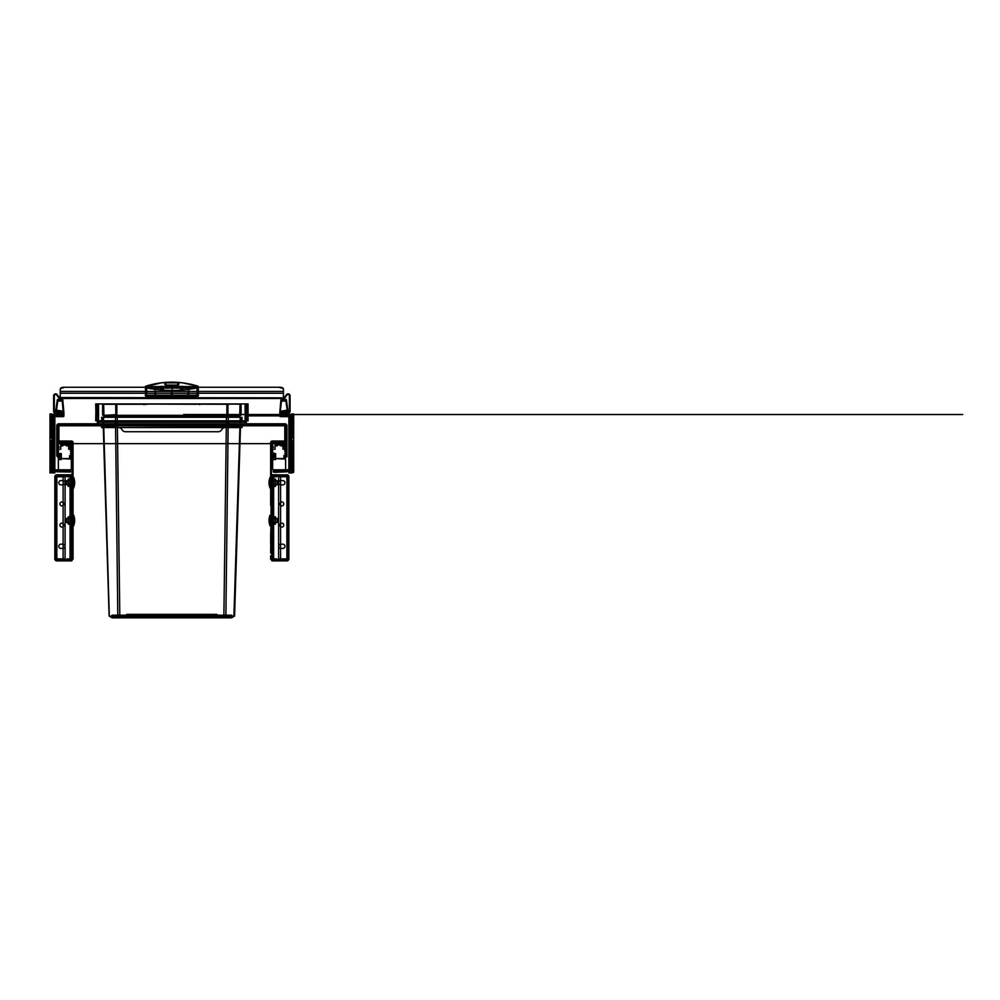 <?xml version="1.0" encoding="UTF-8"?>
<svg xmlns="http://www.w3.org/2000/svg" width="1000" height="1000" viewBox="0 0 1000 1000"><rect width="100%" height="100%" fill="white"/><g stroke="black" fill="none" stroke-linecap="round" stroke-linejoin="round"><path stroke-width="1.5" d="M286.462 437.238L286.288 434.525L286.462 437.238A1.15 1.15 180 0 0 286.95 436.287L286.95 436.287M271.188 450.812L271.188 445.775L271.137 450.913A1.325 1.325 0 0 0 270.663 451.938L270.663 444.663A1.325 1.325 180 0 0 271.137 445.675L271.137 450.913M272.188 450.812A1.125 1.125 180 0 1 271.775 451.688L271.775 451.688A1.125 1.125 0 0 0 272.188 450.812L272.188 445.775L272.188 450.812M272.188 445.788L272.188 445.775A1.125 1.125 -0 0 0 271.775 444.913L271.65 451.938L271.775 444.913A1.125 1.125 0 0 1 272.188 445.775A1.125 1.125 0 0 0 271.775 444.913M270.663 542.888L271.65 542.888L270.663 542.888L270.663 533.175M271.65 542.888L271.65 533.175M285.887 436.425L285.887 435.675A1.388 1.388 -0 0 1 285.3 434.525A1.388 1.388 -0 0 0 285.887 435.675A1.388 1.388 -0 0 1 285.3 434.525L285.3 434.525A1.388 1.388 -0 0 0 285.887 435.675L285.887 436.425A1.388 1.388 180 0 0 285.3 437.562A1.388 1.388 180 0 1 285.887 436.425A1.388 1.388 180 0 0 285.3 437.562L285.3 434.525L285.3 437.562A1.388 1.388 180 0 1 285.887 436.425L285.963 436.287M285.3 433.4L286.288 433.4L286.288 432.075L285.3 432.075L285.3 439.688A1.325 1.325 0 0 1 283.975 441.012L272.312 441.012A1.65 1.65 0 0 0 270.663 442.663L270.663 505.112L271.65 505.112L271.65 557.438L271.65 552.938L270.663 552.938L271.65 552.938M286.288 433.4L286.288 439.688A2.312 2.312 0 0 1 283.975 442L272.312 442A0.663 0.663 0 0 0 271.65 442.663L270.663 552.938M270.663 559.225L271.65 559.225L271.65 555.913L270.663 555.913L270.663 559.225L271.65 559.225M270.663 485.55L270.663 477.762L270.663 479.925L271.65 479.925L271.65 477.762L271.65 487.7L271.65 485.55L270.663 485.55L271.65 485.55M270.663 522.137L270.663 515.513L270.663 518.825L271.65 518.825L271.65 515.513L271.65 525.45L271.65 522.137L270.663 522.137L271.65 522.137M270.663 496.112L271.65 496.112L270.663 496.112L270.663 505.475L271.65 505.475M270.788 496.112L270.788 505.475M286.462 434.85A1.15 1.15 0 0 1 286.95 435.8M57.812 435.675L57.812 436.425A1.388 1.388 180 0 1 58.412 437.562A1.388 1.388 180 0 0 57.812 436.425A1.388 1.388 180 0 1 58.412 437.562L58.412 437.562A1.388 1.388 180 0 0 57.812 436.425L57.812 435.675A1.388 1.388 0 0 0 58.412 434.525A1.388 1.388 0 0 1 57.812 435.675A1.388 1.388 0 0 0 58.412 434.525L58.412 437.562L58.412 434.525A1.388 1.388 0 0 1 57.812 435.675L57.75 435.8M57.25 434.85L57.413 437.562L57.25 434.85A1.15 1.15 0 0 0 56.75 435.8L56.75 435.8A1.15 1.15 0 0 1 57.25 434.85A1.15 1.15 -0 0 0 56.75 435.8M71.525 445.788L71.525 445.775A1.125 1.125 0 0 1 71.938 444.913L71.938 444.913A1.125 1.125 0 0 0 71.525 445.775L71.525 450.812A1.125 1.125 180 0 0 71.938 451.688L72.05 444.663L71.938 451.688A1.125 1.125 0 0 1 71.525 450.812A1.125 1.125 0 0 0 71.938 451.688M72.513 445.775L72.513 450.812L72.562 445.675A1.325 1.325 0 0 0 73.05 444.663L73.05 451.938A1.325 1.325 -0 0 0 72.562 450.913L72.562 445.675M72.05 542.888L73.05 542.888L72.05 542.888L72.05 531.413L73.05 531.413L73.05 533.175M73.05 542.888L73.05 531.413M58.412 432.075L58.412 439.688A1.325 1.325 0 0 0 59.737 441.012L71.388 441.012A1.65 1.65 0 0 1 73.05 442.663L73.05 496.112L72.05 496.112L72.05 442.663A0.663 0.663 0 0 0 71.388 442L59.737 442A2.312 2.312 0 0 1 57.413 439.688L57.413 432.075L58.412 432.075M72.05 515.188L72.05 507.238L73.05 507.238L73.05 515.188L72.05 515.188L72.05 555.913L73.05 555.913L73.05 559.225L72.05 559.225L72.05 555.913M73.05 515.188L73.05 557.438L73.05 552.938L72.05 552.938L73.05 552.938M73.05 507.238L72.05 507.238L72.05 505.112L73.05 505.112L73.05 507.238M73.05 557.438L72.05 557.438L72.05 552.938M73.05 487.7L73.05 485.55L73.05 487.7L72.05 487.7L72.05 485.55L73.05 485.55L73.05 477.762L73.05 479.925L72.05 479.925L72.05 477.762L73.05 477.762M73.05 525.45L73.05 522.137L73.05 525.45L72.05 525.45L72.05 522.137L73.05 522.137L73.05 515.513L73.05 518.825L72.05 518.825L72.05 515.513L73.05 515.513M72.05 505.475L73.05 505.475L73.05 496.112L73.05 505.112L72.05 505.112M72.05 496.112L73.05 496.112M72.912 505.475L72.912 496.112M57.25 437.238A1.15 1.15 180 0 1 56.75 436.287A1.15 1.15 180 0 0 57.25 437.238A1.15 1.15 180 0 1 56.75 436.287M286.95 456.912L286.288 456.912L286.95 456.912L286.95 425.775A1.988 1.988 0 0 0 284.962 423.8L58.738 423.8A1.988 1.988 0 0 0 56.75 425.775L56.75 455.588L57.413 455.588L57.413 456.912L56.75 455.588M101.6 424.75L242.1 424.75A1.325 1.325 0 0 1 243.375 423.8L100.325 423.8A1.325 1.325 0 0 1 101.6 424.75L102.225 426.887A2.312 2.312 0 0 1 102.312 427.537L118.488 427.537A3.975 3.975 0 0 1 121.988 429.637A3.975 3.975 0 0 0 125.5 431.737L218.212 431.737A3.975 3.975 0 0 0 221.713 429.637A3.975 3.975 0 0 1 225.225 427.537L242.05 427.537A1.65 1.65 0 0 1 242.113 427.062A1.65 1.65 0 0 0 242.05 427.537M286.288 456.912L286.288 425.775A1.325 1.325 0 0 0 284.962 424.462L58.738 424.462A1.325 1.325 0 0 0 57.413 425.775L57.413 455.588M243.375 424.462A0.663 0.663 0 0 0 242.738 424.938A0.663 0.663 0 0 1 243.375 424.462L100.325 424.462A0.663 0.663 0 0 1 100.962 424.938L101.587 427.062A1.65 1.65 0 0 1 101.65 427.537L115.562 427.537L115.562 426.887L102.225 426.887A2.312 2.312 0 0 1 102.312 427.537M58.913 423.8L58.913 425.775L58.913 423.8M58.913 442.337L58.913 425.775L284.8 425.775L284.8 442.337A1.325 1.325 0 0 1 283.475 443.663L60.237 443.663A1.325 1.325 0 0 1 58.913 442.337M284.8 425.775L284.8 423.8L284.8 425.775L58.913 425.775M228.137 424.462L242.738 424.938L242.113 427.062L228.137 427.537L241.388 427.537A2.312 2.312 0 0 1 241.475 426.887A2.312 2.312 0 0 0 241.388 427.537M243.375 423.8A1.325 1.325 0 0 0 242.1 424.75L241.475 426.887L228.137 426.887L228.137 427.537M103.462 417.3L109.3 616.163L102.938 417.3L228.25 417.3L225.888 616.062L223.975 617.837L112.188 617.837L110.6 616.912L112.188 617.837M103.75 443.663L109.125 616.062L110.6 616.912L109.338 616.188L110.05 616.062M218.212 615.775L124.887 616.375L126.875 614.388L214.425 614.388L215.1 616.375M129.275 614.388L128.812 615.775M97.825 420.812L97.35 422.125L97.825 420.812L245.875 420.812L246.35 423.8L228.975 423.8L228.975 422.125L246.35 422.125L246.35 423.8M228.85 420.812L228.975 422.125L114.738 422.125L114.738 423.8L228.975 423.8M97.35 423.8L97.35 422.125L97.35 423.8L114.738 423.8M244.9 423.8L244.662 421.65L244.9 423.8M101.788 420.812L101.65 417.3L101.788 420.812M242.05 420.812L241.912 417.3L242.05 420.812M247.625 420.812L248.012 403.925L248.012 420.812L246.1 420.812L247.625 420.812L248.012 403.925L247.625 420.812L247.625 403.925L246.1 403.925L247.625 403.925M245.162 420.812L98.537 420.812L245.162 420.812L245.162 403.925L246.1 403.925L246.1 420.812L246.1 403.925L245.162 403.925L245.162 420.812M97.6 420.812L96.088 420.812L97.6 420.812L97.6 403.925L245.162 403.925L98.537 403.925L98.537 420.812L98.537 403.925L97.6 403.925L97.6 420.812M95.7 420.812L96.088 403.925L97.6 403.925L96.088 403.925L96.088 420.812L95.7 403.925M98.812 422.125L98.812 423.8L98.812 422.125M114.862 420.812L114.738 422.125L97.35 422.125M227.188 415.85L240 415.85L239.338 416.488L226.988 416.488L227.188 415.85L103.7 415.85L104.362 416.488L116.713 416.488L116.525 415.85M231.663 615.212L112.037 615.212L112.825 616.375L230.888 616.375L231.663 615.212M218.812 616.375L216.825 614.388L214.425 614.388M239.95 443.663L234.575 616.062L240.775 417.3L228.25 417.3M115.463 417.3L117.812 616.062L109.3 616.163M240.238 417.3L233.912 616.062L117.812 616.062M118.787 616.163L119.738 617.837M224.925 616.163L223.975 617.837L231.513 617.837L234.412 616.163M245.875 420.812L246.35 422.125M223.837 616.375L224.513 615.2M119.862 616.375L119.188 615.2M103.038 420.812L103.138 423.8M111.6 616.188L110.463 616.062M233.238 616.062L232.1 616.188M231.038 617.837L112.662 617.837M271.525 486.712A1.65 1.65 0 0 0 271.65 487.362L271.65 486.062A1.65 1.65 0 0 0 271.525 486.712M271.525 478.762A1.65 1.65 0 0 0 271.65 479.412L271.65 478.113A1.65 1.65 0 0 0 271.525 478.762M271.525 524.45A1.65 1.65 0 0 0 271.65 525.1L271.65 523.812A1.65 1.65 0 0 0 271.525 524.45M271.525 516.512A1.65 1.65 0 0 0 271.65 517.163L271.65 515.862A1.65 1.65 0 0 0 271.525 516.512M271.65 476.112L273.637 476.112L273.637 559.55L284.9 559.55A3.312 3.312 0 0 0 288.212 556.237L288.212 479.425A3.312 3.312 0 0 0 284.9 476.112L272.975 476.112L272.975 559.55L271.65 559.55L271.65 476.112L272.975 476.112M280.788 480.588L282.775 480.588A2.15 2.15 0 0 1 284.925 482.738A2.15 2.15 0 0 1 282.775 484.888L280.788 484.888A2.15 2.15 0 0 1 278.637 482.738A2.15 2.15 0 0 1 280.788 480.588M280.788 544.163L282.775 544.163A2.15 2.15 0 0 1 284.925 546.312A2.15 2.15 0 0 1 282.775 548.462L280.788 548.462A2.15 2.15 0 0 1 278.637 546.312A2.15 2.15 0 0 1 280.788 544.163M279.8 525.112A1.988 1.988 0 0 0 281.788 527.1A1.988 1.988 0 0 0 283.775 525.112A1.988 1.988 0 0 0 281.788 523.125A1.988 1.988 0 0 0 279.8 525.112M279.8 503.925A1.988 1.988 0 0 0 281.788 505.913A1.988 1.988 0 0 0 283.775 503.925A1.988 1.988 0 0 0 281.788 501.938A1.988 1.988 0 0 0 279.8 503.925M272.975 551.613L272.975 547.638M272.975 523.375L272.975 517.587M272.975 485.637L272.975 479.837M272.975 502.6L272.975 498.625M272.975 518.65L272.975 522.537L272.65 518.65M272.975 503.925L272.975 499.288L271.65 499.288L271.65 503.925L272.975 503.925M272.975 520.25L272.65 518.987L272.975 520.25M271.65 549.625L271.65 551.613L271.65 549.625M271.65 520.487L271.65 517.587L271.65 520.487M271.65 482.738L271.65 485.637L271.65 482.738M271.65 500.613L271.65 498.625L271.65 500.613M271.65 540.35L271.65 535.712M272.05 523.787L272.05 517.175M272.05 523.125L272.05 517.837M272.975 523.787L272.975 517.175M275.3 524.163L272.975 524.163L272.975 516.812L275.3 516.812L275.3 524.15M275.625 517.137L275.625 523.825M275.625 522.463L275.625 518.5M275.3 522.137L275.3 518.825L273.038 518.825L273.038 522.137L275.3 522.137M272.05 486.05L272.05 479.425M272.05 485.387L272.05 480.087M272.975 486.05L272.975 479.425M272.975 486.413L272.975 479.062L275.3 479.062L275.3 486.413L272.975 486.413M275.625 479.387L275.625 486.075M275.625 484.725L275.625 480.75M275.3 484.387L275.3 481.075L273.038 481.075L273.038 484.387L275.3 484.387M72.188 478.762A1.65 1.65 0 0 0 72.05 478.113L72.05 479.412A1.65 1.65 0 0 0 72.188 478.762M72.188 486.712A1.65 1.65 0 0 0 72.05 486.062L72.05 487.362A1.65 1.65 0 0 0 72.188 486.712M72.188 516.512A1.65 1.65 0 0 0 72.05 515.862L72.05 517.163A1.65 1.65 0 0 0 72.188 516.512M72.188 524.45A1.65 1.65 0 0 0 72.05 523.812L72.05 525.1A1.65 1.65 0 0 0 72.188 524.45M70.725 476.112L70.062 476.112L70.062 559.55L58.812 559.55A3.312 3.312 0 0 1 55.5 556.237L55.5 479.425A3.312 3.312 0 0 1 58.812 476.112L72.05 476.112L72.05 559.55L70.062 559.55L70.725 559.55L70.725 476.112L72.05 476.112M62.912 480.588L60.925 480.588A2.15 2.15 0 0 0 58.775 482.738A2.15 2.15 0 0 0 60.925 484.888L62.912 484.888A2.15 2.15 0 0 0 65.062 482.738A2.15 2.15 0 0 0 62.912 480.588M62.912 544.163L60.925 544.163A2.15 2.15 0 0 0 58.775 546.312A2.15 2.15 0 0 0 60.925 548.462L62.912 548.462A2.15 2.15 0 0 0 65.062 546.312A2.15 2.15 0 0 0 62.912 544.163M63.913 525.112A1.988 1.988 0 0 1 61.925 527.1A1.988 1.988 0 0 1 59.938 525.112A1.988 1.988 0 0 1 61.925 523.125A1.988 1.988 0 0 1 63.913 525.112M63.913 503.925A1.988 1.988 0 0 1 61.925 505.913A1.988 1.988 0 0 1 59.938 503.925A1.988 1.988 0 0 1 61.925 501.938A1.988 1.988 0 0 1 63.913 503.925M72.05 551.613L72.05 547.638M72.05 523.375L72.05 517.587M72.05 485.637L72.05 479.837M72.05 502.6L72.05 498.625M72.05 499.288L72.05 503.925L70.725 503.925L70.725 499.288L72.05 499.288M72.05 535.712L72.05 540.35M70.725 551.613L70.725 547.638M70.725 523.375L70.725 517.587M70.725 485.637L70.725 479.837M70.725 502.6L70.725 498.625M70.725 518.562L71.062 522.537L70.725 518.562M71.062 499.288L71.062 503.925M71.65 517.175L71.65 523.787M71.65 517.837L71.65 523.125M70.725 517.175L70.725 523.787M70.725 516.812L70.725 524.163L68.412 524.163L68.412 516.812L70.725 516.812M68.075 523.825L68.075 517.137M68.075 518.5L68.075 522.463M68.412 518.825L68.412 522.137L70.662 522.137L70.662 518.825L68.412 518.825M71.65 479.425L71.65 486.05M71.65 480.087L71.65 485.387M70.725 479.425L70.725 486.05M70.725 479.062L70.725 486.413L68.412 486.413L68.412 479.062L70.725 479.062M68.075 486.075L68.075 479.387M68.075 480.75L68.075 484.725M68.412 481.075L68.412 484.387L70.662 484.387L70.662 481.075L68.412 481.075M69.6 457.9L69.6 455.575L69.6 456.912L71.062 456.912L71.062 455.575L71.062 457.9L69.6 457.9M71.062 455.575L69.6 455.575M59.337 442.337L59.337 442.375A1.325 1.325 0 0 0 58.35 443.663A1.325 1.325 0 0 1 59.662 442.337L60.35 443.663L63.65 442.337L60.8 445.913L62.713 445.913L63.375 444.65L68.612 445.913L65.75 442.337L69.062 443.663L69.737 442.337A1.325 1.325 0 0 1 71.062 443.663A1.325 1.325 0 0 0 70.062 442.375L70.062 449.288L71.062 449.288M60.75 445.8L66.025 444.65L66.688 445.913L68.675 445.85L65.75 442.337L63.65 442.337L60.75 445.8M53.175 437.5L54.438 437.475L51.988 437.5L51.988 441.15L51.988 437.5L50 437.5L50 441.15L53.175 441.15M58.675 459.55L61.325 459.55L58.675 459.55M68.737 469.825L70.4 469.825L70.4 471.075L68.737 471.075L68.737 469.825L70 469.825A1.325 1.325 0 0 0 71.325 468.5L71.325 459.888A1.325 1.325 0 0 0 71.062 459.087L61.325 458.562L61.325 459.55L61.325 453.6L59.013 453.6L61.325 453.6L61.325 458.562L71.062 458.562L71.062 443.663A1.325 1.325 0 0 0 69.737 442.337A1.325 1.325 0 0 1 71.062 443.663M57.025 470.525L70.4 470.55L57.025 470.525L57.025 469.825L59.662 469.825A1.325 1.325 0 0 1 58.35 468.5L58.35 452.938A0.663 0.663 0 0 0 59.013 453.6L58.35 452.938L58.525 443A1.325 1.325 0 0 1 59.662 442.337A1.325 1.325 0 0 0 58.35 443.663M57.538 470.525L70.4 470.525L57.538 470.525L70.4 470.525L70.4 469.825L57.075 469.825L57.075 471.075L70.4 471.075L70.4 471.812L56.95 471.812L55.763 471.075L70.4 471.075L57.075 471.075L70.4 471.075L57.138 471.075L57.138 469.825M57.075 471.075L55.763 471.075A1.325 1.325 0 0 0 56.95 471.812L70.4 471.325L56.95 471.812A1.325 1.325 0 0 1 55.763 471.075A2.587 2.587 0 0 1 54.7 470.85M70.4 471.812L56.95 471.812A1.325 1.325 0 0 1 55.763 471.075L56.95 471.325A1.325 0.787 153.3 0 1 55.763 471.075A1.325 1.325 0 0 0 56.95 471.812A1.325 1.325 0 0 1 55.763 471.075L55.763 469.825A1.325 1.325 0 0 1 54.438 468.5L54.438 429.363L53.175 429.363L53.175 468.5A2.587 2.587 0 0 0 55.763 471.075L55.763 471.075A1.325 0.787 -26.7 0 0 56.95 471.325L70.4 471.075M54.7 469.288A1.325 1.325 0 0 0 55.763 469.825L57.075 469.825M53.175 441.438L54.438 441.438L53.175 441.438L54.438 441.438L53.175 441.438L54.438 441.438L53.175 441.438L54.438 441.438L54.438 437.137L54.438 441.438L54.438 437.137L54.438 441.438L54.438 439.288L54.438 441.438L53.175 441.438L53.175 437.137L53.175 472.275L52.512 472.938L52.65 416.637L54.175 416.637L51.988 417.3A0.663 0.663 0 0 1 52.65 416.637A0.663 0.663 0 0 0 51.988 417.3L51.988 419.95L54.175 419.95L54.175 416.637A0.663 0.663 0 0 1 54.837 417.3L54.837 424.263L54.837 417.3A0.663 0.663 0 0 1 55.5 416.637L63.25 416.637A0.663 0.663 0 0 0 63.913 415.975L63.913 412.625L63.25 412.663L63.25 416.637L55.5 416.637A0.663 0.663 0 0 0 54.837 417.3A0.663 0.663 0 0 0 54.212 416.637A0.663 0.663 0 0 1 54.837 417.3A0.663 0.663 0 0 1 55.5 416.637M54.438 439.288L54.438 437.137L54.438 439.288M54.438 445.913L54.438 443.762L54.438 445.913M69.062 442.337L69.062 443.663L67.075 442.337L69.062 442.337M60.35 442.337L62.325 442.337L60.35 443.663L60.35 442.337M58.35 456.912L58.35 455.588L61.325 455.588L61.325 456.912L58.35 456.912M58.35 454.263L58.35 457.238L61.325 457.238L61.325 454.263L58.35 454.263M58.35 458.888L61.325 458.888M70 469.825L59.662 469.825L70 469.825M70.4 470.55L57.538 470.55M59.337 449.288L58.35 449.288M60.725 442.337L60.725 449.288M70.4 443L58.525 443M71.062 444.65L70.4 444.65L71.062 444.65M71.062 445.65L70.4 445.65M71.062 446.312L70.4 446.312M71.062 447.3L70.3 447.3L71.062 447.3M71.062 449.95L70.4 449.95L71.062 449.95M71.062 451.275L70.4 451.275M70.4 453.6A0.663 0.663 0 0 0 71.062 452.938M68.675 442.337L68.675 449.288M70.062 442.337L70.062 449.288M59.1 447.3L58.35 447.3L59.1 447.3M70.4 472.013L57.15 471.812M54.438 429.363L53.175 429.363M69.125 471.075L57.538 470.65M58.425 471.075L57.413 470.65M283.9 457.9L283.9 455.575L283.9 456.912L285.363 456.912L285.363 455.575L285.363 457.9L283.9 457.9M285.363 455.575L283.9 455.575M273.975 442.337A1.325 1.325 0 0 0 272.65 443.663A1.325 1.325 0 0 1 273.975 442.337L274.65 443.663L277.962 442.337L275.1 445.913L277.013 445.913L277.675 444.65L282.913 445.913L280.05 442.337L283.363 443.663L284.037 442.337A1.325 1.325 0 0 1 285.363 443.663A1.325 1.325 0 0 0 284.037 442.337A1.325 1.325 0 0 1 285.363 443.663A1.325 1.325 0 0 0 284.363 442.375L284.363 449.288L285.363 449.288M275.05 445.8L280.325 444.65L280.988 445.913L282.975 445.85L280.05 442.337L277.962 442.337L275.05 445.8M290.525 437.475L289.262 437.475L291.712 437.5L291.712 441.15L291.712 437.5L290.525 437.5L293.7 437.5L293.7 441.15L290.525 441.112M272.975 459.55L275.625 459.55L272.975 459.55M273.637 442.337L273.637 442.375A1.325 1.325 0 0 0 272.65 443.663L272.65 468.5A1.325 1.325 0 0 0 273.975 469.825L286.55 469.825L286.55 471.075L273.312 471.075L273.312 469.825L274.962 469.825L273.312 469.825L273.312 470.525L286.688 470.525L286.688 469.825L281.15 469.825L281.15 471.075M284.3 469.825L273.975 469.825L284.3 469.825A1.325 1.325 0 0 0 285.625 468.5L285.625 459.888A1.325 1.325 0 0 0 285.363 459.087L275.625 458.562L275.625 453.6L275.625 458.562L285.363 458.562L285.363 443.663M286.55 471.812L274.587 472.337L273.312 472.013L273.312 471.075L274.962 471.075L274.962 469.825M289 470.85A2.587 2.587 0 0 1 287.938 471.075L287.863 469.825L281.15 469.825M287.863 469.825L287.938 469.825A1.325 1.325 0 0 0 289.262 468.5L289.262 429.363L290.525 429.363L289.262 429.363M289.262 433.325L290.525 433.325L289.262 433.325L290.525 433.325L290.525 468.5A2.587 2.587 0 0 1 287.938 471.075A1.325 0.787 26.7 0 1 286.762 471.325L273.312 471.812L286.762 471.812L287.938 471.075L273.312 471.075L287.863 471.075M290.525 433.325L290.525 429.363M290.525 441.438L289.262 441.438L290.525 441.438L289.262 441.438L290.525 441.438L289.262 441.438L290.525 441.438L289.262 441.438L289.262 437.137L289.262 441.438L289.262 437.137L289.262 441.438L289.262 439.288L289.262 441.438L290.525 441.438L290.525 437.137L290.525 441.438L290.525 437.137L290.525 439.288L290.525 437.175L291.712 437.175L290.525 437.175L291.712 437.175L291.712 441.475L291.712 435.85L291.712 437.175L293.7 437.175L291.712 437.175L291.712 413.988L291.712 472.938L290.525 472.275L291.188 472.938M290.525 437.137L289.262 437.137L290.525 437.137L289.262 437.137L290.525 437.137L289.262 437.137L290.525 437.137L289.262 437.137L289.262 439.288L289.262 437.137L290.525 437.137L290.525 472.275L288.875 472.938L288.875 429.087L288.875 441.95L288.875 429.087L288.875 438.713L288.875 434.725L290.525 434.812L291.712 439.325L292.375 413.988L293.7 413.988L293.7 437.175L291.712 437.175L293.7 437.175L293.7 439.325L293.7 435.85L293.7 472.275L292.375 472.8L292.375 441.475L293.038 441.475L293.038 472.275M289.262 445.913L289.262 443.762L289.262 445.913M273.312 471.325L287.938 471.075A1.325 1.325 0 0 1 286.762 471.812A1.325 1.325 0 0 0 287.938 471.075A1.325 1.325 0 0 1 286.762 471.812A1.325 1.325 0 0 0 287.938 471.075A1.325 1.325 0 0 1 286.762 471.812A1.325 1.325 0 0 0 287.938 471.075A1.325 1.325 0 0 1 286.762 471.812A1.325 1.325 0 0 0 287.938 471.075A1.325 0.787 -153.3 0 1 286.762 471.325L273.312 471.812M272.65 456.912L272.65 455.588L275.625 455.588L275.625 456.912L272.65 456.912M272.65 454.263L272.65 457.238L275.625 457.238L275.625 454.263L272.65 454.263M272.65 443.663L272.65 443M272.65 458.888L275.625 458.888M273.312 453.6L275.625 453.6L272.65 452.938A0.663 0.663 0 0 0 273.312 453.6M283.363 442.337L283.363 443.663L281.375 442.337L283.363 442.337M274.65 442.337L276.637 442.337L274.65 443.663L274.65 442.337M284.7 443L272.825 443M273.412 447.3L272.65 447.3L273.412 447.3M284.6 447.3L285.363 447.3L284.6 447.3M284.7 453.6A0.663 0.663 0 0 0 285.363 452.938M273.637 449.288L272.65 449.288M275.025 442.337L275.025 449.288M285.363 444.65L284.7 444.65L285.363 444.65M285.363 445.65L284.7 445.65M285.363 446.312L284.7 446.312M285.363 447.3L284.7 447.3L285.363 447.3M285.363 449.95L284.7 449.95L285.363 449.95M285.363 451.275L284.7 451.275M282.975 442.337L282.975 449.288M284.363 442.337L284.363 449.288M273.312 470.55L286.087 470.55M58.275 413.325L58.275 412.675L61.588 412.675L61.588 413.325L55.625 413.325A1.988 1.988 0 0 1 53.637 411.35L53.637 395.85A1.988 1.988 0 0 1 57.213 394.65L59.2 397.3A1.325 1.325 0 0 0 60.263 397.837L283.438 397.837L283.438 398.5L60.263 398.5L60.263 389.137A3.312 1.9 180 0 1 63.575 387.25L280.125 387.25A3.312 1.9 180 0 1 283.438 389.137L283.438 398.5A1.988 1.988 0 0 0 285.025 397.7L287.013 395.05A1.325 1.325 0 0 1 289.4 395.85L289.4 411.35A1.325 1.325 0 0 1 288.075 412.675L282.113 412.675L282.113 413.325L285.425 413.325L285.425 412.675M58.275 412.675L55.625 412.675A1.325 1.325 0 0 1 54.3 411.35L54.3 395.85A1.325 1.325 0 0 1 56.688 395.05L58.675 397.7A1.988 1.988 0 0 0 60.263 398.5L60.263 397.55L283.438 397.837A1.325 1.325 0 0 0 284.5 397.3L286.488 394.65A1.988 1.988 0 0 1 290.062 395.85L290.062 411.35A1.988 1.988 0 0 1 288.075 413.325L285.425 413.325M160.6 389.525L163.238 389.525L163.238 388L160.6 388L160.6 389.525M180.463 388L180.463 389.525L183.113 389.525L183.113 388L180.463 388L183.113 388M280.125 387.25L280.125 387.788A3.312 1.9 180 0 1 283.438 389.688L283.438 389.137M60.263 389.137L60.263 389.688A3.312 1.9 180 0 1 63.575 387.788L63.575 387.25M163.238 388L160.6 388M183.275 388L180.3 388L180.3 386.375L183.275 386.4L183.275 388L183.275 387.212L198.337 387.212L198.337 388.025L188.8 388.025L197.013 388.137L197.013 395.175L188.8 395.175L188.8 388.025L145.363 388.025L146.025 396.438L197.675 396.438L197.85 387.837C180.575 391.262 163.238 391.262 145.85 387.837L145.363 395.8M188.012 391.2L188.012 395.175L188.012 391.2L188.8 391.175M188.012 395.175L172.25 395.175L172.25 388.025L188.012 388.137M171.45 391.2L171.45 395.175L171.45 391.2L172.25 391.175M155.7 391.2L155.7 395.175L155.7 391.2L154.9 391.175L154.9 388.025L154.9 395.175L154.9 391.2M160.425 388L160.425 386.4L163.412 386.375L163.412 388L160.425 388L160.425 387.212L145.363 387.212L145.363 388.025M198.337 388.025L198.337 395.8L197.85 387.837M163.412 388L163.412 387.212L180.3 387.212L180.3 388M182.95 389.35L180.625 389.462L182.95 389.35M163.075 389.35L160.763 389.462L163.075 389.35M197.013 395.175L197.013 388.137M155.7 388.137L171.45 388.137M154.9 395.175L146.688 395.175L146.688 388.025L154.9 388.137M145.85 387.837L146.025 396.438M145.363 386.95L145.85 386.15C163.188 380.838 180.525 380.838 197.862 386.15L198.337 386.95M197.675 396.438L198.337 395.8M171.45 395.175L155.7 395.175M146.688 388.137L146.688 395.175M188.8 388.137L188.8 395.175M172.25 388.137L172.25 395.175M178.8 383.288L176.825 385.05L166.887 385.05L164.9 383.663L166.887 382.413L176.825 382.413L178.8 383.988A1.988 1.137 0 0 0 176.825 382.85L166.887 382.85A1.988 1.137 0 0 0 164.9 383.988L164.9 384.375A1.988 1.137 0 0 0 166.887 385.513L176.825 385.513A1.988 1.137 0 0 0 178.8 384.375L178.8 383.988M178.8 383.663L178.8 384.375M164.9 383.663L164.9 384.375M164.9 383.288L164.9 383.988M280.462 412.663L280.462 416.637L279.8 415.975L288.212 416.637A0.663 0.663 0 0 1 288.875 417.3A0.663 0.663 90 0 0 288.212 416.637L280.462 416.637A0.663 0.663 0 0 1 279.8 415.975L281.562 400.087L280.9 400.025L279.8 412.625L280.9 400.025A0.663 0.663 0 0 1 281.562 399.425L285.763 399.425A0.663 0.663 0 0 1 286.425 400L287.987 411.125A0.663 0.663 0 0 1 287.425 411.875L281.788 412.675L287.425 411.875L287.325 411.225L281.125 412.088L281.125 415.05L281.788 414.325L291.05 414.387A0.663 0.663 0 0 1 291.712 415.05A0.663 0.663 0 0 0 291.05 414.387L281.788 414.387L290.4 414.387L281.788 414.387L281.788 412.675L286.5 412.013M281.562 399.425L281.562 400.087L285.763 400.087L285.763 399.425A0.663 0.663 0 0 1 286.425 400L285.763 400.087L287.325 411.225L287.987 411.125M281.6 411.025L287.85 410.15L281.6 411.025L287.85 410.15L281.6 411.025L287.85 410.15L286.575 401.075L282.475 401.075M287.85 410.15L286.575 401.075M279.8 415.975L279.85 412.013M290.525 442.025L288.875 441.95L288.875 440.037L288.875 469.438L288.875 438.713M288.875 442.575L288.875 472.275L289.862 472.275M292.375 472.8L291.712 472.938L291.712 417.3A0.663 0.663 180 0 0 291.05 416.637L291.05 414.387A0.663 0.663 0 0 1 291.712 415.05L291.05 419.95L288.875 419.95L288.875 434.188L288.875 429.087L289 430.55L290.525 430.55L290.525 434.188L288.875 434.188L288.875 417.3A0.663 0.663 0 0 1 289.538 416.637L291.05 416.637L289.538 416.637A0.663 0.663 0 0 0 288.875 417.3M288.875 468.425L288.875 452.175L288.875 468.425L289.862 468.3L289 468.3L289 464.988L289 468.3M289 420.613L289.862 420.613L289 420.613L289.862 420.613L289.862 422.6L288.875 422.6L288.875 420.487L288.875 425.387L289.862 425.25L289.862 423.263L289 423.263L289 425.25L289.862 425.25L289 425.25M290.625 472.938L288.875 472.938L290.625 472.938L289.538 472.275L290.625 472.938M288.875 430.55L290.525 430.55L290.525 429.225L288.875 429.087M290.525 462.125L289 462.125L289 430.55L289 434.188L289 430.55L289 434.188L289 430.55L290.525 430.55L290.525 439.325M288.875 434.188L290.525 434.188L290.525 472.275M290.525 460.513L290.525 458.363L290.525 460.513M292.375 413.988L291.712 413.988L291.712 472.275L291.712 462.663L293.7 462.663L293.7 458.363L291.712 458.363L291.712 462.663L291.712 441.475L291.712 442.962L291.712 441.475L290.525 441.475L293.7 441.475L291.712 441.475L293.7 441.475L291.712 441.475L293.7 441.475L291.712 441.475L293.7 441.475L291.712 441.475L293.7 441.475L291.712 441.475L293.7 441.475L293.7 439.325L293.7 441.475L293.7 439.325L293.7 441.475L291.712 441.475L291.712 437.175L293.7 437.175L292.375 437.175M291.712 442.8L291.712 438L291.712 442.962L293.7 442.8L293.7 440.65L290.525 440.65L293.7 440.65L293.7 438L290.525 438L293.7 438M291.712 415.712A1.325 1.325 0 0 0 291.537 415.05A1.325 1.325 0 0 1 291.712 415.712M291.05 414.562A1.325 1.325 0 0 0 290.4 414.387A1.325 1.325 0 0 1 291.05 414.562M281.788 415.05L291.05 414.725L281.788 414.725M281.788 412.738L281.788 414.325L283.775 414.325L283.775 412.738M281.125 412.088L281.788 414.387M290.062 423.688L290.062 418.038L290.062 423.688M289.538 416.688A1.988 1.988 0 0 0 288.075 416.05L280.125 416.05L288.075 416.05A1.988 1.988 0 0 1 289.538 416.688A1.988 1.988 0 0 0 288.075 416.05M279.8 415.712L279.8 415.05L279.8 415.712M281.125 415.05L291.712 415.05A0.663 0.663 0 0 0 291.05 414.387M51.988 472.938L51.988 437.175L51.988 439.325L51.988 437.175L53.175 437.175L53.175 439.325L53.175 434.188L54.837 434.188L53.175 434.812L54.837 434.188L54.837 441.7L54.837 430.55L54.837 472.938L53.075 472.938L54.837 472.275L51.988 472.938L51.988 413.988L50 413.988L51.988 413.988L51.988 439.325L51.988 437.175L50 437.175L50 413.988L50 472.938L50 437.175L51.988 437.175L51.988 439.325L51.988 437.175L53.175 437.175L52.65 441.475M57.213 412.013L61.925 412.675L61.925 414.387L62.587 412.088L55.725 411.125A0.663 0.663 0 0 0 56.288 411.875L61.925 412.675L56.288 411.875L57.938 399.425L62.15 399.425L57.938 399.425A0.663 0.663 0 0 0 57.287 400L62.15 400.087L63.25 412.663M55.725 411.125L57.287 400M62.1 411.025L55.862 410.15M57.138 401.075L61.238 401.075M62.15 399.425L62.8 400.025A0.663 0.663 0 0 0 62.15 399.425M62.8 400.025L63.85 412.013M54.5 417.3L55.438 416.637L54.5 417.3M53.837 440.7L54.837 440.775L54.7 430.55L54.7 472.275L54.438 442.488M54.837 434.725L54.837 440.037M54.837 434.188L54.837 417.3M54.837 441.7L54.837 429.087L53.175 429.225L53.175 435.85M54.837 425.387L54.837 420.487L53.837 420.613L53.837 422.6L54.7 422.6L54.7 420.613L53.837 420.613L54.7 420.613M54.837 463.45L54.837 452.175L54.837 463.45L54.7 464.988L53.837 464.988L54.7 464.988L54.438 454.237M54.837 423.263L54.7 425.25L53.837 425.25L54.7 425.25L53.837 425.25L53.837 423.263L54.7 423.263L53.837 422.6L54.837 422.6M54.837 472.275L54.175 472.275L54.837 472.275M53.837 472.275L54.7 472.275L53.175 472.275L53.175 430.55L54.7 430.55L54.7 429.225L53.175 429.225L54.7 429.225M53.175 462.125L54.7 462.125L54.837 460.213L54.7 472.275L52.65 472.8M53.075 472.938L54.175 472.275L53.075 472.938M53.175 437.175L51.988 437.175L51.988 441.475L51.988 419.95M50 439.325L50 441.475L50 437.175L50 441.475L50 437.175L52.65 437.175M53.175 439.325L53.175 441.475L50 441.475L50 438L51.988 438L51.988 440.65L51.988 438L50 438M53.175 460.513L53.175 458.363L53.175 460.513M52.65 416.637L52.65 414.387L61.925 414.387L53.312 414.387A1.325 1.325 0 0 0 52.65 414.562A1.325 1.325 0 0 1 53.312 414.387L62.587 415.05L51.988 415.05L51.988 417.3M51.988 460.513L51.988 458.363L51.988 460.513M51.988 437.175L50 437.175L51.988 437.175L50 437.175L51.988 437.175L50 437.175L51.988 437.175L50 437.175L51.988 437.175L50 437.175L51.988 437.175L50 437.175L51.988 437.175L50 437.175L51.988 437.175L50 437.175L51.988 437.175L51.988 441.475L51.988 439.325L51.988 441.475L51.988 439.325L51.988 441.475L50 441.475L51.325 441.475L51.325 472.275L50.663 472.8L50.663 441.475M52.65 414.387A0.663 0.663 0 0 0 51.988 415.05A0.663 0.663 0 0 1 52.65 414.387L61.925 414.387M51.988 415.712A1.325 1.325 0 0 1 52.162 415.05A1.325 1.325 0 0 0 51.988 415.712M61.925 414.725L63.575 414.725M59.938 412.738L59.938 414.325L61.925 414.325L59.938 414.325M54.5 425.725L53.575 424.538L54.5 425.725M53.637 423.688L53.637 418.038L53.637 423.688M54.175 416.688A1.988 1.988 0 0 1 55.625 416.05L63.575 416.05L55.625 416.05A1.988 1.988 0 0 0 54.175 416.688A1.988 1.988 0 0 1 55.625 416.05M63.25 416.637L63.913 415.975L63.25 416.637M63.913 412.625L63.913 415.975M53.85 424.412L54.787 425.85M53.175 472.275L52.512 472.938M54.7 468.3L53.837 468.3L54.7 468.3L54.7 464.988L54.837 468.425M271.988 559.55L271.988 560.875L276.625 560.875A1.988 1.988 0 0 0 278.6 558.888A1.988 1.988 0 0 1 276.625 560.875L286.887 560.875L271.65 560.55L271.65 476.775L271.65 560.55L271.65 559.888L287.35 559.888L272.975 559.888L272.975 475.775L271.65 475.112L286.887 474.787A1.988 1.988 0 0 1 288.875 476.775L288.875 558.888A1.988 1.988 0 0 1 286.887 560.875A1.988 1.988 0 0 0 288.875 558.888L286.887 558.888L286.887 560.875L271.988 560.55L271.988 559.888M280.587 560.875L280.587 558.888L278.6 558.888L278.6 476.775A1.988 1.988 0 0 0 276.625 474.787L271.988 474.787L271.988 475.775L287.35 475.775A0.988 0.988 0 0 1 288.337 476.775A0.988 0.988 0 0 0 287.35 475.775L272.975 475.775M288.337 558.888L288.337 476.775L288.337 558.888A0.988 0.988 0 0 1 287.35 559.888A0.988 0.988 0 0 0 288.337 558.888M272.975 559.888L271.65 559.888L271.65 558.888M276.625 559.888L276.625 560.875A1.988 1.988 0 0 0 278.6 558.888M271.988 476.112L271.988 474.787L286.887 475.112A1.65 1.65 0 0 1 288.538 476.775L288.875 476.775A1.988 1.988 0 0 0 286.887 474.787L286.887 476.775L288.875 476.775L288.538 558.888A1.65 1.65 0 0 1 286.887 560.55M286.887 475.112L276.625 474.787A1.988 1.988 0 0 1 278.6 476.775L280.587 476.775L280.587 474.787M276.625 474.787L276.625 475.775M72.05 475.112L72.05 559.888L56.363 559.888L72.05 559.888L71.725 560.875L56.825 560.875L67.088 560.875A1.988 1.988 0 0 1 65.1 558.888A1.988 1.988 0 0 0 67.088 560.875L67.088 559.888M71.725 559.55L71.725 560.875L56.825 560.55A1.65 1.65 0 0 1 55.163 558.888L55.163 476.775A1.65 1.65 0 0 1 56.825 475.112L71.725 475.112L71.725 475.775L56.363 475.775L70.725 475.775L70.725 559.888M56.363 559.888A0.988 0.988 0 0 1 55.362 558.888A0.988 0.988 0 0 0 56.363 559.888M55.362 476.775L55.362 558.888L55.362 476.775A0.988 0.988 0 0 1 56.363 475.775A0.988 0.988 0 0 0 55.362 476.775M67.088 475.775L67.088 474.787L56.825 474.787A1.988 1.988 0 0 0 54.837 476.775L56.825 476.775L56.825 560.875A1.988 1.988 0 0 1 54.837 558.888A1.988 1.988 0 0 0 56.825 560.875L56.825 560.55M63.113 560.875L63.113 476.775L65.1 476.775A1.988 1.988 0 0 1 67.088 474.787A1.988 1.988 0 0 0 65.1 476.775L65.1 558.888L54.837 558.888L54.837 476.775A1.988 1.988 0 0 1 56.825 474.787L71.725 474.787L71.725 476.112M71.725 475.775L70.725 475.775M55.163 476.775L55.163 558.888M63.113 474.787L63.113 476.775L56.825 476.775L56.825 475.112M66.425 522.463L66.425 518.5L73.05 518.5L73.05 522.463L66.425 522.463M73.05 522.463L73.05 518.5M73.05 515.35L73.05 525.612L73.875 525.612L73.875 515.35L73.05 515.35M73.875 515.35L73.875 525.612M73.875 516.013L73.875 524.95L73.875 516.013A12.488 12.488 0 0 1 74.562 518.663L74.562 518.663A12.475 12.475 0 0 1 74.688 520.15A12.475 12.475 0 0 0 74.562 518.663L74.05 520.15A11.838 11.838 0 0 1 74.05 520.812A11.838 11.838 0 0 0 74.05 520.15L74.562 522.3A12.488 12.488 0 0 1 73.875 524.95M74.562 522.3L74.562 522.3A12.475 12.475 0 0 0 74.688 520.812A12.475 12.475 0 0 1 74.562 522.3L74.562 522.3M74.037 520.15L74.688 520.15M74.037 520.812L74.688 520.812M66.425 484.725L66.425 480.75L73.05 480.75L73.05 484.725L66.425 484.725M73.05 484.725L73.05 480.75M73.05 477.6L73.05 487.863L73.875 487.863L73.875 477.6L73.05 477.6M73.875 477.6L73.875 487.863M73.875 478.263L73.875 487.2L73.875 478.263A12.488 12.488 0 0 1 74.562 480.913L74.562 480.913A12.475 12.475 0 0 1 74.688 482.4A12.475 12.475 0 0 0 74.562 480.913L74.05 482.4A11.838 11.838 0 0 1 74.05 483.062A11.838 11.838 0 0 0 74.05 482.4L74.562 484.55A12.488 12.488 0 0 1 73.875 487.2M74.562 484.55L74.562 484.55A12.475 12.475 0 0 0 74.688 483.062A12.475 12.475 0 0 1 74.562 484.55L74.562 484.55M74.037 482.4L74.688 482.4M74.037 483.062L74.688 483.062M277.288 518.5L277.288 522.463L270.663 522.463L270.663 518.5L277.288 518.5M270.663 518.5L270.663 522.463M270.663 525.612L270.663 515.35L269.825 515.35L269.825 525.612L270.663 525.612M269.825 525.612L269.825 515.35M269.825 524.95L269.825 516.013L269.825 524.95A12.488 12.488 0 0 1 269.137 522.3L269.137 522.3A12.475 12.475 0 0 1 269.012 520.812A12.475 12.475 0 0 0 269.137 522.3L269.662 520.812A11.838 11.838 0 0 1 269.662 520.15A11.838 11.838 0 0 0 269.662 520.812L269.137 518.663A12.488 12.488 0 0 1 269.825 516.013M269.137 518.663L269.137 518.663A12.475 12.475 0 0 0 269.012 520.15A12.475 12.475 0 0 1 269.137 518.663L269.137 518.663M269.662 520.812L269.012 520.812M269.662 520.15L269.012 520.15M277.288 480.75L277.288 484.725L270.663 484.725L270.663 480.75L277.288 480.75M270.663 480.75L270.663 484.725M270.663 487.863L270.663 477.6L269.825 477.6L269.825 487.863L270.663 487.863M269.825 487.863L269.825 477.6M269.825 487.2L269.825 478.263L269.825 487.2A12.488 12.488 0 0 1 269.137 484.55L269.137 484.55A12.475 12.475 0 0 1 269.012 483.062A12.475 12.475 0 0 0 269.137 484.55L269.662 483.062A11.838 11.838 0 0 1 269.662 482.4A11.838 11.838 0 0 0 269.662 483.062L269.137 480.913A12.488 12.488 0 0 1 269.825 478.263M269.137 480.913L269.137 480.913A12.475 12.475 0 0 0 269.012 482.4A12.475 12.475 0 0 1 269.137 480.913L269.137 480.913M269.662 483.062L269.012 483.062M269.662 482.4L269.012 482.4M292.375 441.475L291.712 441.475L291.712 437.175L293.7 437.175L291.712 437.175L293.7 437.175L291.712 437.175L293.7 437.175L291.712 437.175L293.7 437.175L291.712 437.175L293.7 437.175L293.7 413.988L293.7 472.275L293.7 437.175L293.7 439.325L293.7 437.175L291.712 437.175L293.7 437.175M291.712 439.325L291.712 437.175L291.712 439.325M291.85 449.75L291.712 467.1L291.712 449.625L291.712 467.1L291.712 449.625L293.7 449.625L293.7 465.65L293.7 449.625L291.85 449.75L293.575 449.75L291.85 449.75L291.85 465.65L293.575 465.65L293.575 449.75M291.85 419.288L291.712 431.35L291.712 419.162L291.712 431.35L291.712 419.162L293.7 419.162L293.7 420.613L293.7 419.162L291.85 419.288L293.7 419.162L293.7 429.888L293.7 419.162L291.85 419.288L291.85 429.888L293.575 429.888L293.7 419.162M293.7 439.325L293.7 441.475L291.712 441.475L293.7 441.475L291.712 441.475L293.7 441.475L291.712 441.475L293.7 441.475L291.712 441.475L293.7 441.475L293.7 442.8M293.7 465.65L293.7 451.075L293.7 467.1L293.7 465.65L293.575 466.975L291.85 466.975L293.575 466.975M293.7 429.888L293.7 420.613L293.7 431.35L293.7 429.888L293.7 431.35L291.85 431.213L293.7 431.35M291.712 431.35L291.85 429.888L293.575 429.888M293.7 441.475L293.038 441.475M292.25 472.938L292.913 472.275M291.712 467.1L291.85 465.65L293.575 465.65M291.712 472.275L293.7 472.275M291.712 413.988L293.7 413.988M50 449.625L50 467.1L51.85 466.975L51.988 449.625L50.138 449.75L51.85 449.75M50 419.162L50 431.35L51.85 431.213L51.988 419.162L50.138 419.288L51.988 419.162L50.138 419.288L51.988 419.162L51.988 420.613L50.138 420.613L50.138 429.888L51.988 429.888L51.988 420.613M50 460.513L50 458.363L50 460.513M53.175 441.475L50 441.475L51.988 441.475L51.988 472.275L51.325 472.275M50.138 449.75L50.138 466.975L51.988 467.1L51.988 449.625M50 429.888L50 431.35L51.988 431.35L51.988 429.888M50 472.938L50 472.275L50.663 472.8M51.988 441.475L51.325 441.475M50.525 472.938L51.188 472.275M50 472.275L51.988 472.275M50.138 431.213L51.85 431.213L50.138 431.213M50.138 466.975L51.85 466.975L50.138 466.975M102.662 403.925L241.05 403.925L241.1 414.738A0.663 0.663 70.3 0 1 240.675 415.337L239.387 415.812A0.663 0.663 0 0 1 239.163 415.85L104.325 415.812A0.663 0.663 0 0 0 104.55 415.85L104.55 415.85M103.925 414.525L103.65 404.25L103.925 414.525M239.737 414.525L240.05 404.25L239.737 414.525M241.1 414.738L241.025 414.75A0.663 0.637 -110 0 1 240.625 415.363L104.325 415.812M103.088 415.363L103.112 415.363A0.663 0.637 -110 0 1 102.675 414.75A0.663 0.637 -70 0 0 103.088 415.363L103.038 415.337A0.663 0.663 0 0 1 102.6 414.738L102.625 404.263L115.738 404.263L115.812 414.738L103.275 415.337M115.913 403.925L227.963 404.263L227.887 414.738L226.975 415.812L103.125 415.363M227.787 403.925L241.088 404.263L241.025 414.75A0.663 0.637 -70 0 1 240.588 415.363L116.037 415.337M116.85 415.85L116.325 414.75L116.85 415.85M102.9 403.925L102.6 414.738M227.013 403.925L240.387 403.925M196.163 404.263L116.688 403.925M270.663 518.825L271.65 518.825M270.663 479.925L271.65 479.925M271.65 492.8L270.663 492.8M271.65 515.188L270.663 515.188M57.413 433.4L58.412 433.4M73.05 492.8L72.05 492.8M72.05 518.825L73.05 518.825M72.05 522.137L73.05 522.137M72.05 479.925L73.05 479.925M72.05 485.55L73.05 485.55M286.95 455.588L286.288 455.588M115.562 424.462L228.137 424.938L228.137 427.062L115.562 427.537M100.962 424.938L115.562 424.938L115.562 427.062L101.587 427.062A1.65 1.65 0 0 1 101.65 427.537M118.488 427.537L225.225 427.537M228.137 423.8L228.137 426.887M115.562 423.8L115.562 426.887M103.775 421.65L239.938 421.65M103.7 422.125L240.012 422.125M116.713 416.488L226.988 416.488M117.263 417.3L119.812 616.062M226.438 417.3L223.888 616.062M241.838 417.3L241.838 420.812L241.838 417.3M101.875 417.3L101.875 420.812L101.875 417.3M103.263 422.125L240.45 422.125M273.637 476.112L273.637 559.55M70.062 476.112L70.062 559.55M62.475 469.825L62.475 471.075M70.4 469.825L57.538 469.825L57.538 471.075M53.175 433.325L54.438 433.325M53.175 437.8L54.438 437.8L53.175 437.8M53.175 440.775L54.438 440.775L53.175 440.775M53.175 461.15L54.438 461.15M70.3 446.975L71.062 446.975L70.3 446.975M58.35 446.975L59.1 446.975L58.35 446.975M53.175 439.375L54.438 439.375M53.175 442.562L54.438 442.562M53.175 459.95L54.438 459.95M57.15 471.275L70.4 471.275M70.4 471.325L56.95 471.812A1.325 1.325 0 0 1 55.763 471.075A1.325 1.325 0 0 0 56.95 471.812A1.325 1.325 0 0 1 55.763 471.075M289.262 461.15L290.525 461.15M273.312 471.275L286.55 471.275M286.5 469.825L286.5 471.075M273.312 469.825L286.087 469.825L286.087 471.075M289.262 437.8L290.525 437.8L289.262 437.8M289.262 440.775L290.525 440.775L289.262 440.775M289.262 439.375L290.525 439.375M289.262 442.562L290.525 442.562M289.262 459.95L290.525 459.95M272.65 446.975L273.412 446.975L272.65 446.975M284.6 446.975L285.363 446.975L284.6 446.975M60.263 393.263L283.438 393.263M60.263 397.938L283.438 397.938M60.263 391.425L283.438 391.425M198.337 391.175L197.013 391.175M146.688 391.175L145.363 391.175M145.825 386.55L197.887 386.55M197.862 386.112L198.337 386.75A0.663 0.637 0 0 0 197.862 386.15L182.025 382.775L171.875 382.163L161.6 382.788L145.363 386.75A0.663 0.637 180 0 1 145.85 386.15M145.363 388.175L146.025 388.45M198.337 392.125L197.013 392.125M188.8 392.125L188.012 392.125M172.25 392.125L171.45 392.125M155.7 392.125L154.9 392.125M146.688 392.125L145.363 392.125M198.337 388.175L197.675 388.45M291.388 415.05L291.388 424.263L291.388 415.05M291.388 424.263L289.2 424.263L291.388 424.263L291.388 415.712L291.388 424.263L290.287 424.263L291.388 424.263M289 423.263L289.862 423.263L289 423.263M289 438.713L289.862 438.713M288.875 441.7L289 434.812L288.875 440.775L289.862 440.7M290.4 418.038L290.4 423.688L290.4 418.038A2.312 2.312 0 0 0 288.075 415.712L280.125 415.712L288.075 415.712M281.788 414.325L283.775 414.325M290.4 414.725A0.988 0.988 0 0 1 291.05 414.975M291.137 415.05A0.988 0.988 0 0 1 291.388 415.712M291.712 417.3A0.663 0.663 180 0 0 291.05 416.637M291.712 419.95L291.05 419.95L291.05 437.175M291.05 441.475L291.05 472.8M289.538 434.188L289.538 416.637M288.875 460.213L289 462.125L288.875 460.213L290.525 460.125M289 460.125L289.262 442.488M289 430.55L290.525 430.55L289 430.55M290.525 440.037L289 440.037M289 432.537L289.862 432.537L289 432.537M289 464.988L289.862 464.988L289 464.988L289 450.938L289 464.988M288.875 463.45L289.862 463.45M289 461.463L289.862 461.463M288.875 454.237L289.862 454.237M52.312 415.05L52.312 424.263L52.312 415.05M52.312 424.263L54.5 424.263L52.312 424.263M53.175 438L51.988 438L53.175 438M53.175 440.65L50 440.65L53.175 440.65M54.175 434.188L54.175 419.95L54.837 419.95M53.312 418.038L53.312 423.688L53.312 418.038A2.312 2.312 0 0 1 55.625 415.712L63.575 415.712L55.625 415.712M62.587 415.05L62.587 412.088M54.7 430.55L53.175 430.55L54.7 430.55L54.7 440.037L54.7 430.55L53.175 430.55L54.7 430.55M54.837 460.213L54.837 442.575M54.7 442.025L53.175 442.025M53.175 440.037L54.7 440.037M53.175 460.125L54.7 460.125M54.7 438.713L53.837 438.713M54.7 432.537L53.837 432.537L54.7 432.537M54.837 454.237L54.7 463.45L53.837 463.45M54.7 461.463L53.837 461.463M54.7 454.237L53.837 454.237M54.7 423.263L53.837 423.263L54.7 423.263M288.538 476.775L288.538 558.888M271.988 558.888L276.625 558.888M280.587 558.888L286.887 558.888L286.887 476.775L280.587 476.775L280.587 558.888M276.625 476.775L271.988 476.775M71.725 559.888L72.05 560.55M67.088 558.888L71.725 558.888M71.725 476.775L67.088 476.775M65.1 476.775A1.988 1.988 0 0 1 67.088 474.787A1.988 1.988 0 0 0 65.1 476.775M293.038 413.988L293.038 437.175M293.7 437.5L291.712 437.5L293.7 437.5M293.7 441.15L291.712 441.15L293.7 441.15M50.138 419.288L50.138 420.613L51.85 420.613M50.138 429.888L51.85 429.888M51.325 413.988L51.325 437.175M50.663 437.175L50.663 413.988M51.988 437.5L50 437.5L51.988 437.5M240.287 403.925L227.013 404.25M147.537 404.25L116.688 404.25M240.438 415.337L227.662 415.337M226.925 403.925L226.838 415.337M116.788 403.925L116.862 415.337M270.663 531.413L271.65 531.413M270.663 557.438L271.65 557.438M270.663 515.513L271.65 515.513M270.663 525.45L271.65 525.45M270.663 477.762L271.65 477.762M270.663 487.7L271.65 487.7M53.175 437.137L54.438 437.137L53.175 437.137M53.175 443.762L54.438 443.762M53.175 448.062L54.438 448.062M53.175 444.087L54.438 444.087M53.175 448.4L54.438 448.4M53.175 454.363L54.438 454.363M53.175 458L54.438 458M53.175 435.975L54.438 435.975L53.175 435.975M53.175 442.6L54.438 442.6L53.175 442.6M289.262 443.762L290.525 443.762M289.262 448.062L290.525 448.062M289.262 444.087L290.525 444.087M289.262 448.4L290.525 448.4M289.262 454.363L290.525 454.363M289.262 458L290.525 458M289.262 435.975L290.525 435.975L289.262 435.975M289.262 442.6L290.525 442.6L289.262 442.6M291.388 425.913L289.2 425.913L291.388 425.913M291.712 458.363L290.525 458.363M291.712 462.663L290.525 462.663M289.862 450.938L288.875 450.8M50 458.363L53.175 458.363M50 462.663L53.175 462.663M54.5 425.913L52.312 425.913L54.5 425.913M291.712 435.85L293.7 435.85M291.712 435.688L293.7 435.688M291.712 442.962L293.7 442.962M50 435.85L51.988 435.85M50 442.8L51.988 442.8M50 435.688L51.988 435.688M50 442.962L51.988 442.962M248.012 415.85L279.8 415.85L248.012 415.85M142.85 403.925L144.05 404.688M200.863 403.925L199.662 404.688M183.637 414.525L962.7 414.525L183.637 414.525M293.038 414.525L281.65 414.525L293.038 414.525M281.125 414.525L246.1 414.525L281.125 414.525M245.162 414.525L227.887 414.525L245.162 414.525"/></g></svg>
